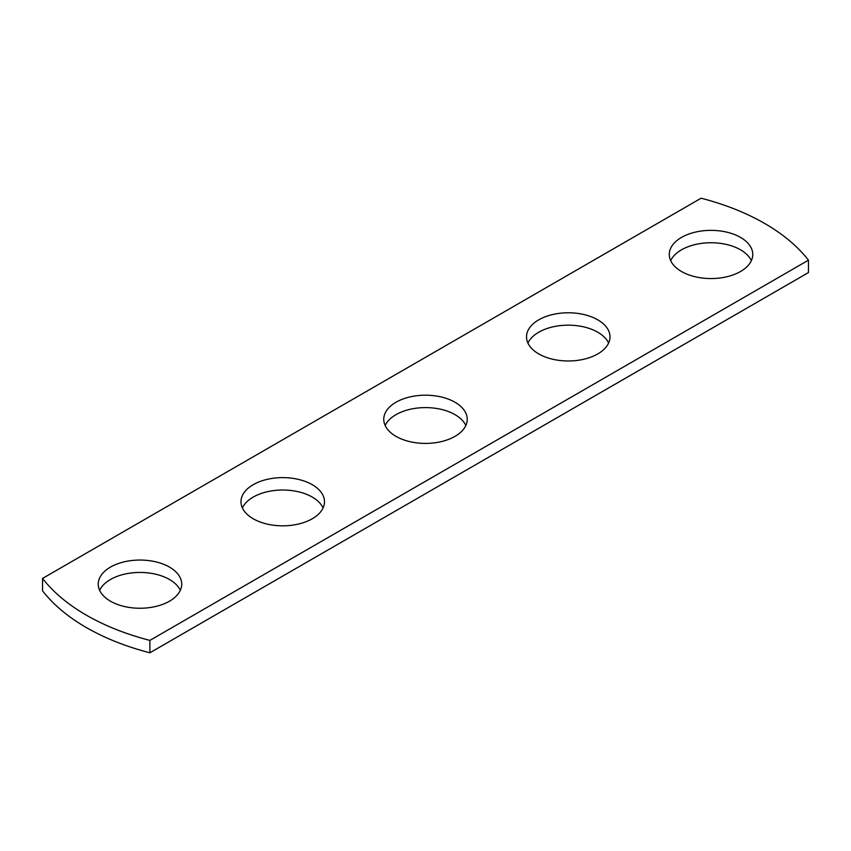 <?xml version="1.0" encoding="UTF-8"?>
<svg xmlns="http://www.w3.org/2000/svg" width="851" height="851" viewBox="0 0 851 851"><rect width="100%" height="100%" fill="white"/><g stroke="black" fill="none" stroke-linecap="round" stroke-linejoin="round"><path stroke-width="1.28" d="M42.55 578.425L42.55 590.817A212.516 122.693 0 0 0 149.893 652.791L149.893 640.399L808.45 260.183A212.516 122.693 0 0 0 701.107 198.209L42.55 578.425A212.516 122.693 0 0 0 149.893 640.399M808.45 260.183L808.45 272.575L149.893 652.791M99.641 590.349A41.742 24.105 180 0 1 129.139 573.266A41.742 24.105 180 0 1 169.498 579.499A41.742 24.105 180 0 1 180.316 590.349M242.397 507.919A41.742 24.105 180 0 1 271.894 490.846A41.742 24.105 180 0 1 312.253 497.08A41.742 24.105 180 0 1 323.082 507.919M385.163 425.5A41.742 24.105 180 0 1 414.66 408.427A41.742 24.105 180 0 1 455.019 414.65A41.742 24.105 180 0 1 465.837 425.5M527.918 343.081A41.742 24.105 180 0 1 557.426 325.997A41.742 24.105 180 0 1 597.774 332.23A41.742 24.105 180 0 1 608.603 343.081M670.684 260.651A41.742 24.105 180 0 1 700.182 243.577A41.742 24.105 180 0 1 740.54 249.811A41.742 24.105 180 0 1 751.359 260.651M110.46 601.189A41.742 24.105 180 0 1 98.237 584.148A41.742 24.105 180 0 1 124.001 561.883A41.742 24.105 180 0 1 169.498 567.106A41.742 24.105 180 0 1 181.72 584.148A41.742 24.105 180 0 1 155.956 606.412A41.742 24.105 180 0 1 110.46 601.189M253.226 518.77A41.742 24.105 180 0 1 240.993 501.728A41.742 24.105 180 0 1 266.767 479.453A41.742 24.105 180 0 1 312.253 484.687A41.742 24.105 180 0 1 324.486 501.728A41.742 24.105 180 0 1 298.712 523.993A41.742 24.105 180 0 1 253.226 518.77M395.981 436.35A41.742 24.105 180 0 1 383.758 419.298A41.742 24.105 180 0 1 409.522 397.034A41.742 24.105 180 0 1 455.019 402.257A41.742 24.105 180 0 1 467.242 419.298A41.742 24.105 180 0 1 441.478 441.573A41.742 24.105 180 0 1 395.981 436.35M538.747 353.92A41.742 24.105 180 0 1 526.514 336.879A41.742 24.105 180 0 1 552.288 314.615A41.742 24.105 180 0 1 597.774 319.838A41.742 24.105 180 0 1 610.007 336.879A41.742 24.105 180 0 1 584.233 359.143A41.742 24.105 180 0 1 538.747 353.92M681.502 271.501A41.742 24.105 180 0 1 669.28 254.46A41.742 24.105 180 0 1 695.044 232.195A41.742 24.105 180 0 1 740.54 237.418A41.742 24.105 180 0 1 752.763 254.46A41.742 24.105 180 0 1 726.999 276.724A41.742 24.105 180 0 1 681.502 271.501"/></g></svg>
